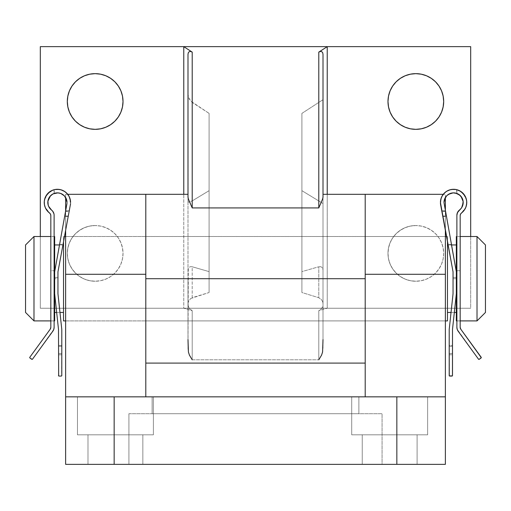 <?xml version="1.0" encoding="UTF-8"?>
<svg xmlns="http://www.w3.org/2000/svg" width="511" height="511" viewBox="0 0 511 511"><rect width="100%" height="100%" fill="white"/><g stroke="black" fill="none" stroke-linecap="round" stroke-linejoin="round"><path stroke-width="0.38" stroke-dasharray="2.56 1.92" d="M153.396 434.816L77.448 434.816L77.448 396.843L153.396 396.843L153.396 434.816L77.448 434.816L77.448 396.843L153.396 396.843L153.396 434.816L152.661 434.816L153.396 434.816L153.396 396.843L77.448 396.843L153.396 396.843L77.448 396.843L153.396 396.843L77.448 396.843L77.448 434.816L153.396 434.816L152.661 434.816L153.396 434.816L153.396 396.843L77.448 396.843L77.448 434.816L142.844 434.816L142.844 464.352L87.994 464.352L87.994 434.816L142.844 434.816L142.844 464.352L87.994 464.352L87.994 434.816L142.844 434.816L87.994 434.816L87.994 464.352L142.844 464.352L142.844 434.816L87.994 434.816L87.994 464.352L142.844 464.352L142.844 434.816L110.069 434.816L152.661 434.816L77.448 434.816L153.396 434.816M427.643 434.816L351.702 434.816L351.702 396.843L427.643 396.843L427.643 434.816L351.702 434.816L351.702 396.843L427.643 396.843L427.643 434.816L426.915 434.816L427.643 434.816L427.643 396.843L351.702 396.843L427.643 396.843L351.702 396.843L427.643 396.843L351.702 396.843L351.702 434.816L427.643 434.816L426.915 434.816L427.643 434.816L427.643 396.843L351.702 396.843L351.702 434.816L417.097 434.816L417.097 464.352L362.248 464.352L362.248 434.816L417.097 434.816L417.097 464.352L362.248 464.352L362.248 434.816L417.097 434.816L362.248 434.816L362.248 464.352L417.097 464.352L417.097 434.816L362.248 434.816L362.248 464.352L417.097 464.352L417.097 434.816L384.323 434.816L426.915 434.816L351.702 434.816L427.643 434.816M187.991 339.553L187.991 303.821L188.406 301.611L190.667 298.52L188.406 301.611L187.991 303.821L188.31 268.352L189.23 267.189L190.597 266.633L192.213 266.761L192.213 297.709L190.667 298.52L209.088 292.522L209.088 190.68L192.213 200.893L189.977 201.947L188.399 202.03L189.357 202.088L192.213 200.893L192.213 102.424L189.23 99.013L187.991 94.656L187.991 54.415L188.105 201.807L187.991 94.656L188.31 96.79L190.597 100.993L209.088 113.378L209.088 292.522L209.088 113.378L192.213 102.424L192.213 200.893L209.088 190.68L209.088 113.378L209.088 271.622L192.213 266.761L209.088 271.622L209.088 292.522L192.213 297.709L192.213 266.761L190.597 266.633L189.23 267.189L188.31 268.352L187.991 348.457L187.991 194.321L187.991 278.706L145.801 278.706L145.801 363.091L145.801 278.706L365.199 278.706L365.199 194.321L365.199 396.843L445.368 396.843L365.199 396.843L445.368 396.843L445.368 274.273L445.368 396.843L365.199 396.843L365.199 274.273L445.368 274.273L445.368 197.521A9.6 9.6 0 0 0 443.995 202.465L445.368 197.521L445.368 194.321L443.248 194.321L445.368 194.321L445.368 274.273L365.199 274.273L365.199 194.321L365.199 320.902L365.199 236.516L445.368 236.516L445.368 320.902L365.199 320.902L365.199 320.09L365.199 320.902L445.368 320.902L445.368 236.516L445.368 320.902L445.368 236.516L365.199 236.516L365.199 320.902L365.199 236.516L365.199 278.706L145.801 278.706L145.801 320.902L65.632 320.902L65.632 236.516L145.801 236.516L145.801 320.902L145.801 270.472L145.801 278.706L365.199 278.706L365.199 363.091L365.199 278.706L301.912 278.706L301.912 190.68L323.009 203.525L323.009 278.706L365.199 278.706L145.801 278.706L145.801 236.516L145.801 270.472L145.801 236.516L65.632 236.516L65.632 320.902L65.632 237.321L65.632 320.902L145.801 320.902L145.801 236.516L145.801 278.706L187.991 278.706L187.991 348.457L188.425 352.053L189.434 355.145L192.213 359.801L318.787 359.801L321.566 355.145L322.575 352.053L323.009 348.457L323.009 54.415L323.009 203.525L323.009 194.321L323.009 203.525L301.912 190.68L301.912 113.378L323.009 99.69L301.912 113.378L301.912 292.522L318.787 297.709L318.787 266.761L301.912 271.622L301.912 292.522L301.912 113.378L301.912 271.622L318.787 266.761L318.787 297.709L301.912 292.522L301.912 278.706L323.009 278.706L323.009 339.553M128.919 413.725L382.081 413.725L382.081 464.352L128.919 464.352L128.919 413.725L129.532 413.725L128.919 413.725L128.919 464.352L382.081 464.352L128.919 464.352L382.081 464.352L382.081 413.725L128.919 413.725M152.131 396.843L358.869 396.843L358.869 413.725L152.131 413.725L152.131 396.843L152.131 413.725L358.869 413.725L358.869 396.843L152.131 396.843M145.801 274.273L145.801 396.843L65.632 396.843L65.632 464.352L114.157 464.352L114.157 396.843L396.843 396.843L396.843 464.352L445.368 464.352L445.368 396.843L396.843 396.843L445.368 396.843L445.368 464.352L114.157 464.352L396.843 464.352L396.843 396.843L114.157 396.843L114.157 464.352L65.632 464.352L65.632 194.321L65.632 197.521L67.005 202.465A9.6 9.6 0 0 0 65.632 197.521L65.632 396.843L145.801 396.843L65.632 396.843L145.801 396.843L145.801 194.321L145.801 274.273L65.632 274.273L145.801 274.273L145.801 278.706L145.801 194.321L145.801 363.091L145.801 278.706M65.632 210.934L65.632 230.352L65.632 210.934M87.994 464.352L142.844 464.352L87.994 464.352M362.248 464.352L417.097 464.352L362.248 464.352M358.869 413.725L152.131 413.725L358.869 413.725M362.248 434.816L417.097 434.816L362.248 434.816M87.994 434.816L142.844 434.816L87.994 434.816M460.175 236.516L456.885 236.516L460.175 236.516M456.885 320.902L460.175 320.902L456.885 320.902M449.495 189.951L445.535 192.059L441.772 196.671L440.769 199.488L440.431 202.465L441.772 196.671L445.535 192.059L450.938 189.568L456.885 189.715L463.164 193.426L459.485 190.692L456.329 189.587L453.002 189.313L449.712 189.888L446.671 191.267A13.165 13.165 0 0 0 440.431 202.465L453.046 271.852L453.046 293.787L449.207 329.442L449.367 375.904A0.549 0.549 0 0 0 449.757 376.064L449.207 375.515L449.207 329.442L449.207 375.515L449.207 329.442L453.046 293.787L449.207 329.442L453.046 293.787L453.046 271.852L453.046 293.787L453.046 271.852L447.968 244.424L453.046 271.852L447.968 244.424L451.398 244.424L451.756 246.417L451.398 244.424L447.968 244.424L453.046 271.852L453.046 278.706L456.336 278.706L456.336 285.291L456.336 244.954L456.336 320.902L456.336 236.516L456.336 293.787L456.336 271.852L451.756 246.411M451.494 244.954L448.07 244.954L451.494 244.954M451.034 312.457L454.324 312.457L451.034 312.457M447.476 244.954L447.476 312.457L447.476 236.516L446.505 236.516L447.476 236.516L447.476 320.902L447.476 244.954M445.368 236.516L65.632 236.516L445.368 236.516M64.495 236.516L63.524 236.516L63.524 320.902L63.524 236.516L64.495 236.516M65.632 320.902L445.368 320.902L65.632 320.902M62.93 244.954L59.506 244.954L62.93 244.954M63.524 312.457L63.524 244.954L63.524 312.457M56.676 312.457L59.966 312.457L56.676 312.457M54.664 244.954L54.664 320.902L54.664 244.954M54.115 236.516L50.825 236.516L54.115 236.516M50.825 320.902L54.115 320.902L50.825 320.902M25.55 244.954L25.55 312.457L25.55 244.954M33.988 320.902L33.988 236.516L33.988 320.902M63.524 244.954L63.524 311.812L63.524 244.954M447.476 236.516L447.476 239.723L447.476 236.516M456.336 285.291L456.336 312.457L456.336 285.291M477.012 236.516L477.012 320.902L477.012 236.516M485.45 312.457L485.45 244.954L485.45 312.457M54.115 327.302L54.115 215.284L54.115 270.721L54.115 215.284L54.115 270.721L50.825 270.721L50.825 320.94L50.825 270.728L54.115 270.728L54.115 320.94L50.825 320.94L50.825 319.937L50.825 320.94L54.115 320.94L54.115 215.284A6.579 6.579 0 0 0 51.547 210.066L53.438 212.378L51.547 210.066L53.438 212.378L54.115 215.284L54.115 327.308A6.579 6.579 0 0 1 52.857 331.173L32.5 359.169A0.549 0.549 0 0 1 31.733 359.29L29.957 358A0.549 0.549 0 0 1 29.836 357.234L50.193 329.237A3.29 3.29 0 0 0 50.825 327.302L50.825 215.629A3.29 3.29 0 0 0 49.51 212.998L45.115 207.172L47.05 210.589M70.186 199.309L70.569 202.465L69.228 196.671L70.569 203.672L57.954 271.852L59.966 260.974L57.954 271.852L57.954 278.706L54.664 278.706L54.664 271.852L59.602 244.424L63.032 244.424L58.995 266.231L63.032 244.424L59.602 244.424L59.512 244.922L59.602 244.424M62.01 190.13L62.904 190.507A13.165 13.165 0 0 0 60.068 189.575L65.465 192.059L69.228 196.671L65.465 192.059L60.062 189.568L54.115 189.715L51.515 190.692L47.836 193.426L44.489 199.91L44.316 201.085M47.178 210.749L49.51 212.998L47.114 210.673L45.377 207.817L44.419 204.617L44.297 201.283L45.013 198.019L47.836 193.426L54.115 189.715A13.165 13.165 0 0 0 47.836 193.426L50.71 191.127L54.671 189.587L57.998 189.313L61.288 189.888L64.329 191.267L66.922 193.369L68.902 196.052L70.148 199.149L70.569 202.465A13.165 13.165 0 0 0 64.329 191.267M44.285 201.417L45.115 207.172L44.291 203.582L44.489 199.91L47.836 193.426L46.06 195.79M55.59 189.428L57.079 189.306L54.115 189.715L54.115 193.445A9.6 9.6 0 0 0 54.109 193.445L54.115 189.715L60.062 189.568A13.165 13.165 0 0 0 57.085 189.306L57.577 189.3M47.83 193.433A13.165 13.165 0 0 0 45.709 196.428L44.687 199.06M45.703 196.435A13.165 13.165 0 0 0 44.495 199.91L44.24 202.599M49.937 196.435L48.641 198.549L47.919 201.002A9.6 9.6 0 0 0 47.868 203.557L47.919 201.002L47.868 203.55L48.481 205.997M53.412 193.739L52.863 194.008L53.412 193.739M58.65 192.947L58.65 192.947A9.6 9.6 0 0 1 58.656 192.947L56.351 192.922A9.6 9.6 0 0 1 56.357 192.922L54.115 193.445L54.409 189.645M60.879 193.516L62.91 194.602A9.6 9.6 0 0 0 62.904 194.595L64.622 196.135L66.654 199.903M53.157 193.854A9.6 9.6 0 0 1 53.176 193.848L55.463 193.062A9.6 9.6 0 0 0 55.456 193.062M49.989 196.371A9.6 9.6 0 0 0 49.982 196.377L51.854 194.634A9.6 9.6 0 0 0 51.847 194.634M47.855 201.513L48.59 206.265L51.547 210.066L49.752 208.252L48.494 206.029A9.6 9.6 0 0 0 48.494 206.035L47.868 203.557M58.663 375.904L61.243 376.064L58.842 376.026A0.549 0.549 0 0 0 59.052 376.064L58.663 375.904A0.549 0.549 0 0 0 58.842 376.026L61.243 376.064A0.549 0.549 0 0 0 61.454 376.026L59.052 376.064L61.633 375.904L59.052 376.064L58.503 375.515A0.549 0.549 0 0 0 58.541 375.726L58.503 329.442L58.503 375.515L58.503 329.442L54.664 293.787L54.664 271.852L67.005 203.321L66.73 200.184L67.005 203.321L65.638 210.922L69.228 210.922L70.569 203.672L69.253 210.794L65.657 210.794L67.005 203.321L64.654 216.37L67.005 202.465L65.798 197.802L62.476 194.314M66.711 200.114L66.487 199.36M65.855 197.91L65.37 197.105M64.488 195.981L63.766 195.279M62.687 194.448L60.566 193.401M58.254 192.903L54.824 193.215M58.874 189.383L60.732 189.728M64.852 191.606L63.709 190.903M65.465 192.059L66.321 192.781L65.465 192.059M69.055 196.339L68.423 195.266M58.541 375.726L58.503 354.8L61.793 354.8L58.503 354.8L58.503 353.491L61.793 353.491L61.754 375.726A0.549 0.549 0 0 0 61.793 375.515L61.454 376.026A0.549 0.549 0 0 0 61.633 375.904L61.793 329.442L61.793 345.417L58.503 345.417L58.503 346.349L61.793 346.349L61.793 345.417L58.503 345.417L58.503 329.442L54.664 293.787L58.503 329.442L58.503 345.442L61.793 345.442L61.793 346.33L58.503 346.33L58.503 353.51L61.793 353.51L58.503 353.51L58.503 354.775L61.793 354.775L61.793 346.33L58.503 346.33L58.503 345.442L61.793 345.442L61.793 329.442L57.954 293.787L57.954 278.706L54.664 278.706L54.664 293.787L54.664 271.852L54.664 277.396L57.954 277.396L57.954 293.787L61.793 329.442L61.793 375.515L61.793 329.442L57.954 293.787L61.793 329.442L57.954 293.787L61.793 329.442L61.793 375.515L61.793 354.775L58.503 354.775L58.503 375.515L58.503 329.442L54.664 293.787L54.664 271.852L54.664 293.787L58.503 329.442L54.664 293.787L54.664 277.396L57.954 277.396L57.954 293.787L57.954 271.852L57.954 293.787L57.954 271.852L70.569 203.672L68.219 216.364L70.569 203.672L70.231 199.488L69.228 196.671L69.892 198.3M62.904 190.507L60.062 189.568L57.079 189.306M64.68 216.242L68.244 216.242L69.253 210.794L65.657 210.794L64.68 216.242L68.244 216.242M68.219 216.364L68.282 216.038L64.712 216.038L64.654 216.37L65.638 210.922L69.228 210.922L68.219 216.37L68.282 216.038L64.712 216.038L64.654 216.37M55.673 266.231L59.512 244.922L55.673 266.231M29.81 357.841L29.836 357.234L50.659 328.317M50.825 327.302L50.825 215.629L50.474 214.154L46.329 209.574M54.664 271.852L67.005 202.465M60.272 193.305L57.884 192.877M53.17 193.854L51.145 195.189M51.502 194.889L49.752 196.671L48.519 198.836L47.81 202.675M53.808 213.311L53.438 212.378M53.796 329.333L32.5 359.169M32.142 359.386L29.957 358M61.793 346.349L61.793 353.491L58.503 353.491L58.503 346.349L61.793 346.349M64.712 216.038L65.529 211.516L69.119 211.516L68.282 216.038M68.302 215.923L69.119 211.516M50.825 270.721L50.825 215.629L50.825 270.728L54.115 270.728L50.825 270.721M46.999 210.526L44.77 206.169M45.236 207.479L44.342 204.068M44.38 200.536L44.489 199.91M45.364 197.137L45.703 196.428M53.093 190.028L54.115 189.715L54.115 193.445L54.115 189.715L50.71 191.127L47.836 193.426M53.655 193.624L52.448 194.244M47.893 203.742L48.206 205.211M48.539 206.144L49.312 207.626M49.752 208.252L52.627 211.113M54.115 215.284L53.942 213.79M51.854 194.634L54.115 193.445L54.115 189.715M466.684 201.085L466.511 199.91L463.164 193.426L466.511 199.91L466.709 203.582L465.885 207.172L461.49 212.998A3.29 3.29 0 0 0 460.175 215.629L460.175 320.94L460.175 270.728L456.885 270.728L456.885 320.94L460.175 320.94L460.175 319.937L460.175 320.94L456.885 320.94L456.885 215.284L456.885 270.721L460.175 270.721L460.175 319.937L460.175 215.629L460.175 327.302A3.29 3.29 0 0 0 460.807 329.237L481.164 357.234L460.341 328.317M460.175 327.302L460.175 215.629L460.526 214.154L461.49 212.998A13.165 13.165 0 0 0 464.097 210.398M466.313 199.06L466.511 199.91A13.165 13.165 0 0 0 465.297 196.435M466.511 199.91L465.297 196.428A13.165 13.165 0 0 0 463.17 193.433M464.94 195.79L463.164 193.426A13.165 13.165 0 0 0 456.885 189.715L450.938 189.568A13.165 13.165 0 0 0 448.096 190.501L445.535 192.059L443.388 194.148L440.904 198.958M444.346 199.903L446.378 196.135A9.6 9.6 0 0 0 446.378 196.135L448.09 194.602A9.6 9.6 0 0 0 448.09 194.602L452.35 192.947L456.885 193.445A9.6 9.6 0 0 0 456.885 193.445L456.885 189.715L460.29 191.127L463.164 193.426L459.485 190.692L456.885 189.715L453.921 189.306A13.165 13.165 0 0 0 450.938 189.568L449.904 189.83M463.943 210.596L465.885 207.172L466.715 201.417M463.145 201.513L462.41 206.265L461.171 208.354L457.562 212.378L457.077 213.694L459.453 210.066A6.579 6.579 0 0 0 456.885 215.284L456.885 270.721L460.175 270.721L460.175 215.629L460.526 214.154L463.835 210.736M461.248 208.252L459.453 210.066L461.248 208.252A9.6 9.6 0 0 0 461.254 208.252L462.506 206.029A9.6 9.6 0 0 0 462.506 206.029L463.132 203.55L463.081 201.002L463.126 203.614M456.591 189.645L456.885 193.445L459.153 194.634A9.6 9.6 0 0 0 459.146 194.634L461.018 196.377A9.6 9.6 0 0 0 461.011 196.371L462.359 198.549M457.588 193.739L458.137 194.008L457.588 193.739M463.132 203.557A9.6 9.6 0 0 0 463.081 200.995M457.843 193.854A9.6 9.6 0 0 0 457.824 193.848L459.855 195.189M455.544 193.062A9.6 9.6 0 0 0 455.531 193.062L457.83 193.854M452.35 192.947A9.6 9.6 0 0 0 452.344 192.947L448.09 194.602M456.885 327.302L456.885 215.284L456.885 327.302A6.579 6.579 0 0 0 458.143 331.173L478.5 359.169L457.211 329.34M443.995 202.465L444.27 200.184L443.995 203.321L445.362 210.922L441.772 210.922L440.431 203.672L441.747 210.794L445.343 210.794L443.995 203.321L456.336 271.852L456.336 293.787L452.497 329.442L452.497 375.515L451.948 376.064L449.757 376.064L451.948 376.064A0.549 0.549 0 0 0 452.337 375.904L452.497 329.442L452.497 375.515L452.497 329.442L456.336 293.787L452.497 329.442L456.336 293.787L456.336 271.852L456.336 293.787L456.336 271.852L443.995 203.321L446.346 216.37L443.995 202.465L445.202 197.802L448.524 194.314M453.423 189.3L448.99 190.13M440.769 199.488L440.431 202.465L440.769 199.488M441.108 198.3L441.945 196.339M442.577 195.266L443.752 193.72M444.679 192.781L446.148 191.606M447.291 190.903L448.096 190.507M450.268 189.728L452.126 189.383M453.921 189.306L455.41 189.428M456.885 189.715L456.885 193.445L456.885 189.715L456.885 193.445L456.885 189.715L456.885 193.445L456.885 189.715L457.907 190.028M456.176 193.215L452.746 192.903M451.456 193.107L448.313 194.448M447.234 195.279L446.512 195.981M445.63 197.105L445.145 197.91M444.513 199.36L444.289 200.114M449.246 375.726L449.207 375.515A0.549 0.549 0 0 0 449.246 375.726L449.757 376.064L452.459 375.726A0.549 0.549 0 0 0 452.497 375.515L452.497 354.8L449.207 354.8L452.497 354.8L452.497 353.491L449.207 353.491L449.207 375.515L449.207 346.33L452.497 346.33L452.497 345.442L449.207 345.442L449.207 329.442L453.046 293.787L453.046 278.706L456.336 278.706L456.336 293.787L456.336 277.396L453.046 277.396L453.046 271.852L440.431 203.672L442.782 216.37L440.431 203.672L440.852 199.149L442.098 196.052L444.078 193.369L446.671 191.267M451.398 244.424L456.336 271.852L456.336 277.396L453.046 277.396L453.046 293.787L449.207 329.442L449.207 345.417L452.497 345.417L452.497 346.349L449.207 346.349L449.207 345.417L452.497 345.417L452.497 329.442L452.497 345.442L449.207 345.442L449.207 346.33L452.497 346.33L452.459 375.726M478.5 359.169A0.549 0.549 0 0 0 479.267 359.29L481.043 358L478.858 359.386M481.043 358A0.549 0.549 0 0 0 481.164 357.234L481.19 357.841M464.671 209.574L461.49 212.998L463.886 210.673L465.623 207.817L466.581 204.617L466.703 201.283L465.987 198.019L463.164 193.426M449.367 375.904L452.337 375.904M450.728 193.305L453.116 192.877M459.498 194.889L461.248 196.671L462.481 198.836L463.19 202.675M458.706 210.736L457.562 212.378L456.885 215.284L456.885 270.728L460.175 270.728L460.175 215.629M457.192 213.311L457.562 212.378M449.207 354.775L452.497 354.775L449.207 354.775M449.207 353.51L452.497 353.51L449.207 353.51M449.207 346.349L449.207 353.491L452.497 353.491L452.497 346.349L449.207 346.349M456.336 293.787L452.497 329.442L456.336 293.787M451.756 246.417L456.336 271.852M442.219 213.349L441.747 210.794L445.343 210.794L446.32 216.242L442.756 216.242L442.219 213.349M446.32 216.242L442.756 216.242M442.782 216.37L442.718 216.038L446.288 216.038L446.346 216.37L445.362 210.922L441.772 210.922L442.782 216.37L442.718 216.038L446.288 216.038L446.346 216.37M445.471 211.516L441.881 211.516L442.718 216.038M445.662 212.582L446.263 215.923M442.698 215.923L441.881 211.516M464.001 210.526L465.885 207.172L466.658 204.068M461.688 207.626L462.461 206.144M462.794 205.211L463.107 203.742M462.915 200.165L462.481 198.836M458.552 194.244L457.345 193.624M465.297 196.428L465.636 197.137M466.23 206.169L465.764 207.479M461.49 212.998L460.526 214.154M95.167 225.543A27.85 27.85 0 0 0 67.318 253.392A27.85 27.85 0 0 0 95.167 281.235A27.85 27.85 0 0 1 67.318 253.392A27.85 27.85 0 0 1 95.167 225.543L89.738 226.079L84.513 227.663L79.697 230.237L75.475 233.699L72.013 237.922L69.439 242.731L67.854 247.956L67.318 253.392L67.854 258.822L69.439 264.046L72.013 268.863L75.475 273.078L79.697 276.547L84.513 279.121L89.738 280.705L95.167 281.235L100.603 280.705L105.822 279.121L110.638 276.547L114.86 273.078L118.322 268.863L120.896 264.046L122.48 258.822L123.017 253.392L122.48 247.956L120.896 242.731L118.322 237.922L114.86 233.699L110.638 230.237L105.822 227.663L100.603 226.079L95.167 225.543L89.738 226.079L84.513 227.663L79.697 230.237L75.475 233.699L72.013 237.922L69.439 242.731L67.854 247.956L67.318 253.392L67.854 258.822L69.439 264.046L72.013 268.863L75.475 273.078L79.697 276.547L84.513 279.121L89.738 280.705L95.167 281.235L100.603 280.705L105.822 279.121L110.638 276.547L114.86 273.078L118.322 268.863L120.896 264.046L122.48 258.822L123.017 253.392L122.48 247.956L120.896 242.731L118.322 237.922L114.86 233.699L110.638 230.237L105.822 227.663L100.603 226.079L95.167 225.543A27.85 27.85 0 0 1 123.017 253.392A27.85 27.85 0 0 1 95.167 281.235A27.85 27.85 0 0 0 123.017 253.392A27.85 27.85 0 0 0 95.167 225.543M95.167 73.648A27.85 27.85 0 0 0 67.318 101.497A27.85 27.85 0 0 0 95.167 129.347L95.187 129.347A27.85 27.85 0 0 0 123.017 101.497A27.85 27.85 0 0 0 95.167 73.648M415.833 225.543A27.85 27.85 0 0 0 387.983 253.392A27.85 27.85 0 0 0 415.833 281.235A27.85 27.85 0 0 1 387.983 253.392A27.85 27.85 0 0 1 415.833 225.543L410.397 226.079L405.178 227.663L400.362 230.237L396.14 233.699L392.678 237.922L390.104 242.731L388.52 247.956L387.983 253.392L388.52 258.822L390.104 264.046L392.678 268.863L396.14 273.078L400.362 276.547L405.178 279.121L410.397 280.705L415.833 281.235L421.262 280.705L426.487 279.121L431.303 276.547L435.525 273.078L438.987 268.863L441.561 264.046L443.146 258.822L443.682 253.392L443.146 247.956L441.561 242.731L438.987 237.922L435.525 233.699L431.303 230.237L426.487 227.663L421.262 226.079L415.833 225.543L410.397 226.079L405.178 227.663L400.362 230.237L396.14 233.699L392.678 237.922L390.104 242.731L388.52 247.956L387.983 253.392L388.52 258.822L390.104 264.046L392.678 268.863L396.14 273.078L400.362 276.547L405.178 279.121L410.397 280.705L415.833 281.235L421.262 280.705L426.487 279.121L431.303 276.547L435.525 273.078L438.987 268.863L441.561 264.046L443.146 258.822L443.682 253.392L443.146 247.956L441.561 242.731L438.987 237.922L435.525 233.699L431.303 230.237L426.487 227.663L421.262 226.079L415.833 225.543A27.85 27.85 0 0 1 443.682 253.392A27.85 27.85 0 0 1 415.833 281.235A27.85 27.85 0 0 0 443.682 253.392A27.85 27.85 0 0 0 415.833 225.543M415.813 129.347L415.833 129.347A27.85 27.85 0 0 0 443.682 101.497A27.85 27.85 0 0 0 415.833 73.648A27.85 27.85 0 0 0 387.983 101.497A27.85 27.85 0 0 0 415.833 129.347L415.852 129.347M323.009 305.067L323.009 269.942L323.009 303.821L322.601 301.618L321.643 299.855L318.787 297.709L321.643 299.855L322.601 301.618L323.009 303.821L323.009 269.942L322.69 268.352L321.77 267.189L320.403 266.633L318.787 266.761L320.403 266.633L321.77 267.189L322.69 268.352L323.009 269.942L323.009 348.457L323.009 305.067M470.682 236.516L470.682 308.242L327.225 308.242L327.225 194.321L327.225 308.242L470.682 308.242L40.318 308.242L40.318 46.648L470.682 46.648L470.682 236.516M40.318 236.516L40.318 308.242L327.225 308.242L318.787 310.669L318.787 359.801L192.213 359.801L192.213 310.669L183.775 308.242L40.318 308.242L40.318 236.516M192.213 359.801L192.213 310.669L189.23 308.523L187.991 305.067L189.23 308.523L192.213 310.669L183.775 308.242L183.775 194.321L183.775 308.242L327.225 308.242L318.787 310.669L320.403 309.87L322.69 306.836L320.403 309.87L318.787 310.669L318.787 359.801M40.318 46.648L470.682 46.648L470.682 308.242L40.318 308.242L40.318 46.648M421.243 128.81L426.487 127.226L431.303 124.652L435.525 121.19L438.987 116.968L441.561 112.152L443.146 106.927L443.682 101.497M443.618 99.677L443.146 96.062L441.561 90.843L438.987 86.027L435.525 81.805L431.303 78.343L426.487 75.769L421.262 74.184M410.397 74.184L405.178 75.769L400.362 78.343L396.14 81.805L392.678 86.027L390.104 90.843L388.52 96.062M387.983 101.497L388.52 106.927L390.104 112.152L392.678 116.968L396.14 121.19L400.362 124.652L405.178 127.226L410.422 128.81M100.578 128.81L105.822 127.226L110.638 124.652L114.86 121.19L118.322 116.968L120.896 112.152L122.48 106.927M123.017 101.497L122.48 96.062L120.896 90.843L118.322 86.027L114.86 81.805L110.638 78.343L105.822 75.769L100.603 74.184M89.738 74.184L84.513 75.769L79.697 78.343L75.475 81.805L72.013 86.027L69.439 90.843L67.854 96.062L67.318 101.497L67.854 106.927L69.439 112.152L72.013 116.968L75.475 121.19L79.697 124.652L84.513 127.226L89.757 128.81M365.199 274.273L365.199 278.706M67.752 194.321L65.632 194.321M68.238 216.281L64.673 216.281M68.212 216.409L64.648 216.409M442.762 216.281L446.327 216.281M442.788 216.409L446.352 216.409M365.199 236.516L145.801 236.516M365.199 320.902L145.801 320.902"/><path stroke-width="0.77" d="M365.199 278.706L145.801 278.706L365.199 278.706L365.199 194.321L443.248 194.321L365.199 194.321L365.199 396.843L365.199 274.273L445.368 274.273L445.368 230.352L445.368 274.273L365.199 274.273L365.199 194.321L365.199 274.273M66.654 199.903L64.456 195.956L65.632 197.521L65.632 210.934L65.632 197.521A9.6 9.6 0 0 0 62.91 194.602L60.407 193.343L62.91 194.602A9.6 9.6 0 0 0 58.656 192.947L58.631 192.941A9.6 9.6 0 0 0 56.357 192.922L57.884 192.877L53.17 193.854L50.493 195.802L47.919 201.002L48.609 198.619M65.632 230.352L65.632 464.352L114.157 464.352L114.157 396.843L396.843 396.843L396.843 464.352L114.157 464.352L445.368 464.352L445.368 274.273L445.368 396.843L396.843 396.843L445.368 396.843L445.368 464.352L396.843 464.352L396.843 396.843L65.632 396.843L114.157 396.843L114.157 464.352L65.632 464.352L65.632 274.273L145.801 274.273L145.801 396.843L145.801 194.321L145.801 274.273L65.632 274.273L65.632 230.352M451.456 193.107L452.344 192.947A9.6 9.6 0 0 0 448.096 194.595L446.844 195.643L448.09 194.602A9.6 9.6 0 0 0 445.368 197.521L445.368 210.934L445.368 197.521L446.544 195.956L444.346 199.903M33.988 236.516L25.55 244.954L25.55 312.457L33.988 320.902L33.988 236.516L33.988 320.902L50.825 320.902L33.988 320.902L25.55 312.457L25.55 244.954L33.988 236.516L50.825 236.516L33.988 236.516M477.012 320.902L485.45 312.457L485.45 244.954L477.012 236.516L477.012 320.902L477.012 236.516L460.175 236.516L477.012 236.516L485.45 244.954L485.45 312.457L477.012 320.902L460.175 320.902L477.012 320.902M456.885 236.516L456.336 236.516L456.336 271.852L456.336 236.516L456.885 236.516M456.336 320.902L456.885 320.902L456.336 320.902L456.336 293.787L456.336 320.902M456.336 244.954L451.494 244.954L456.336 244.954M448.07 244.954L447.476 244.954L448.07 244.954M447.476 312.457L451.034 312.457L447.476 312.457M454.324 312.457L456.336 312.457L454.324 312.457M446.505 236.516L445.368 236.516L446.505 236.516M65.632 236.516L64.495 236.516L65.632 236.516M447.476 320.902L447.476 241.754L447.476 320.902L445.368 320.902L447.476 320.902M63.524 320.902L65.632 320.902L63.524 320.902L63.524 241.754L63.524 320.902M63.524 244.954L62.93 244.954L63.524 244.954M59.506 244.954L54.664 244.954L59.506 244.954M54.664 312.457L56.676 312.457L54.664 312.457M59.966 312.457L63.524 312.457L59.966 312.457M54.664 236.516L54.115 236.516L54.664 236.516L54.664 271.852L54.664 236.516M54.664 320.902L54.664 293.787L54.664 320.902L54.115 320.902L54.664 320.902M50.825 215.629L50.825 327.302A3.29 3.29 0 0 1 50.193 329.237L29.836 357.234L50.193 329.237L50.825 327.302L50.825 215.629L50.474 214.154L49.51 212.998A3.29 3.29 0 0 1 50.825 215.629L50.474 214.154L50.825 215.629L50.474 214.154L49.51 212.998L50.474 214.154L50.825 215.629M44.495 199.91A13.165 13.165 0 0 0 49.51 212.998A13.165 13.165 0 0 1 51.515 190.692A13.165 13.165 0 0 1 70.569 202.465L70.148 199.149L68.902 196.052L66.922 193.369L64.329 191.267A13.165 13.165 0 0 0 62.904 190.501M44.316 201.085L44.285 201.417M46.897 210.398L49.51 212.998L47.114 210.673L45.377 207.817L44.419 204.617L44.297 201.283L45.013 198.019L46.533 195.049L48.743 192.551L51.509 190.692L54.671 189.587L57.998 189.313L61.288 189.888L64.329 191.267M57.085 189.306A13.165 13.165 0 0 0 54.115 189.715M49.714 208.207L49.312 207.626M47.893 203.742L47.868 203.557A9.6 9.6 0 0 0 51.547 210.066L49.867 208.411L51.547 210.066A9.6 9.6 0 0 1 53.17 193.854A9.6 9.6 0 0 1 67.005 202.465L66.711 200.114M55.456 193.062A9.6 9.6 0 0 0 54.115 193.445L57.807 192.871L54.109 193.445A9.6 9.6 0 0 0 53.176 193.848M52.863 194.008L49.982 196.377L52.863 194.008M64.156 195.643L62.91 194.602L64.156 195.643M48.673 198.485L49.937 196.435M48.206 205.211L47.919 201.002L47.919 203.934L48.59 206.265L51.547 210.066A6.579 6.579 0 0 1 54.115 215.284L54.115 327.302L54.115 215.284M47.862 201.468L47.919 201.002A9.6 9.6 0 0 1 49.982 196.377L48.641 198.549L47.919 201.002M56.351 192.922A9.6 9.6 0 0 0 55.469 193.062L56.351 192.922M53.157 193.854A9.6 9.6 0 0 0 51.854 194.634L51.502 194.889M51.847 194.634A9.6 9.6 0 0 0 49.989 196.371M51.547 210.072L52.627 211.113L53.942 213.79L53.438 212.378M66.487 199.36L65.855 197.91M65.37 197.105L64.488 195.981M63.766 195.279L62.687 194.448M67.005 202.465L65.798 197.802L64.36 195.847L60.879 193.516M58.65 192.947L58.254 192.903M54.824 193.215L54.319 193.375M54.409 189.645L55.59 189.428M57.577 189.3L58.874 189.383M60.732 189.728L62.01 190.13M63.709 190.903L64.852 191.606M66.321 192.781L67.248 193.72L66.321 192.781M68.423 195.266L69.055 196.339M69.892 198.3L70.186 199.309M57.954 271.852L70.569 203.672L57.954 271.852L57.954 293.787L57.954 271.852M67.005 203.321L54.664 271.852L54.664 293.787L58.503 329.442L58.663 375.904L58.503 329.442L54.664 293.787L54.664 271.852L67.005 203.321M61.793 329.442L57.954 293.787L61.793 329.442L61.793 375.515L61.793 329.442M61.633 375.904L61.793 375.515L61.633 375.904A0.549 0.549 0 0 0 61.754 375.726L61.793 375.515A0.549 0.549 0 0 1 61.243 376.064L59.052 376.064L61.243 376.064M58.663 375.904L59.052 376.064A0.549 0.549 0 0 1 58.503 375.515L58.541 375.726A0.549 0.549 0 0 0 58.663 375.904L58.541 375.726M54.115 327.302A6.579 6.579 0 0 1 52.857 331.173L32.5 359.169L52.857 331.173L53.789 329.34L54.115 327.302L53.789 329.34M32.5 359.169L32.5 359.169A0.549 0.549 0 0 1 31.733 359.29L29.957 358L32.142 359.386M29.957 358A0.549 0.549 0 0 1 29.836 357.234L29.81 357.841M46.06 195.79L49.854 191.682L53.093 190.028M60.566 193.401L57.884 192.877M62.476 194.314L60.272 193.305M51.145 195.189L49.516 196.99L47.855 201.513M50.659 328.317L50.825 327.302M59.602 244.424L54.664 271.852M64.712 216.038L64.654 216.37M65.529 211.516L64.737 215.923M46.329 209.574L45.236 207.479M44.77 206.169L44.342 204.068M44.24 202.599L44.38 200.536M44.687 199.06L45.364 197.137M54.115 193.445L53.655 193.624M52.448 194.244L51.854 194.634M47.81 202.675L47.868 203.55M51.547 210.066L52.627 211.113M448.096 190.501A13.165 13.165 0 0 0 446.671 191.267L444.078 193.369L442.098 196.052L440.852 199.149L440.431 203.672L453.046 271.852L453.046 293.787L449.207 329.442L449.246 375.726A0.549 0.549 0 0 0 449.367 375.904L452.337 375.904A0.549 0.549 0 0 0 452.459 375.726L452.497 329.442L456.336 293.787L456.336 271.852L451.398 244.424M444.289 200.114L443.995 202.465A9.6 9.6 0 0 1 457.83 193.854A9.6 9.6 0 0 1 459.453 210.066L461.133 208.411L457.562 212.378L456.885 215.284L456.885 327.302L457.211 329.34L458.143 331.173L478.5 359.169L479.267 359.29L481.26 357.636L460.807 329.237A3.29 3.29 0 0 1 460.175 327.302L460.175 215.629L460.526 214.154L461.49 212.998L460.526 214.154L460.175 215.629A3.29 3.29 0 0 1 461.49 212.998L463.886 210.673L465.623 207.817L466.581 204.617L466.703 201.283L465.987 198.019L464.467 195.049L462.257 192.551L459.485 190.692L456.329 189.587L453.002 189.313L449.712 189.888L446.671 191.267M464.097 210.398A13.165 13.165 0 0 0 466.505 199.91M456.885 189.715A13.165 13.165 0 0 0 453.915 189.306M449.367 375.904L449.757 376.064A0.549 0.549 0 0 1 449.207 375.515L449.207 329.442L453.046 293.787L453.046 271.852L440.431 202.465A13.165 13.165 0 0 1 459.485 190.692A13.165 13.165 0 0 1 461.49 212.998L460.526 214.154L460.175 215.629L460.526 214.154M440.904 198.958L441.108 198.3M449.904 189.83L449.495 189.951M466.715 201.417L466.684 201.085M462.398 198.638L463.081 201.002L463.132 203.55L462.506 206.029L461.286 208.207M449.757 376.064L451.948 376.064A0.549 0.549 0 0 0 452.497 375.515L452.497 329.442L456.336 293.787L456.336 271.852L443.995 202.465L445.202 197.802L446.64 195.847L448.524 194.314L453.116 192.877L455.537 193.062L459.855 195.189L461.484 196.99L463.138 201.468M463.081 200.995A9.6 9.6 0 0 0 461.018 196.377L458.137 194.008L461.018 196.377L462.314 198.447M457.824 193.848A9.6 9.6 0 0 0 456.891 193.452L453.193 192.871L456.885 193.445A9.6 9.6 0 0 0 455.544 193.062M453.116 192.877L454.643 192.922A9.6 9.6 0 0 0 452.35 192.947L450.887 193.254M460.341 328.317L460.175 327.302L460.807 329.237L481.164 357.234A0.549 0.549 0 0 1 481.043 358L479.267 359.29A0.549 0.549 0 0 1 478.5 359.169L458.143 331.173A6.579 6.579 0 0 1 456.885 327.302L456.885 215.284A6.579 6.579 0 0 1 459.453 210.066A9.6 9.6 0 0 0 463.132 203.557M462.481 198.836L463.145 201.513L461.018 196.377A9.6 9.6 0 0 0 459.153 194.634L459.498 194.889L459.153 194.634M458.552 194.244L459.146 194.634A9.6 9.6 0 0 0 457.843 193.854M455.531 193.062A9.6 9.6 0 0 0 454.649 192.922L455.531 193.062M461.688 207.626L463.19 202.675M450.593 193.343L447.234 195.279M441.945 196.339L442.577 195.266M443.752 193.72L444.679 192.781M446.148 191.606L447.291 190.903M448.99 190.13L450.268 189.728M452.126 189.383L453.423 189.3M455.41 189.428L456.591 189.645M457.345 193.624L456.176 193.215M452.746 192.903L452.35 192.947M450.728 193.305L448.524 194.314M446.512 195.981L445.63 197.105M445.081 198.032L444.513 199.36M460.175 327.302L460.175 215.629M456.336 271.852L443.995 202.465M463.145 201.513L462.41 206.265L461.171 208.354L458.373 211.113M464.94 195.79L461.146 191.682L457.907 190.028M459.855 195.189L462.359 198.549M457.562 212.378L457.058 213.79M456.885 327.302L457.211 329.34M478.5 359.169L478.858 359.386M446.288 216.038L445.662 212.582M466.76 202.599L466.62 200.536L466.76 202.599M462.461 206.144L462.794 205.211M463.081 201.002L462.915 200.165M465.636 197.137L466.313 199.06M466.658 204.068L466.23 206.169M465.764 207.479L464.671 209.574M464.103 210.398L461.49 212.998M89.738 128.81L95.167 129.347A27.85 27.85 0 0 1 67.318 101.497A27.85 27.85 0 0 1 95.167 73.648L89.738 74.184L84.513 75.769L79.697 78.343L75.475 81.805L72.013 86.027L69.439 90.843L67.854 96.062L67.318 101.497L67.854 106.927L69.439 112.152L72.013 116.968L75.475 121.19L79.697 124.652L84.513 127.226L89.738 128.81L95.167 129.347L100.603 128.81L105.822 127.226L110.638 124.652L114.86 121.19L118.322 116.968L120.896 112.152L122.48 106.927L123.017 101.497L122.48 96.062L120.896 90.843L118.322 86.027L114.86 81.805L110.638 78.343L105.822 75.769L100.603 74.184L95.167 73.648L89.738 74.184M410.397 128.81L415.833 129.347A27.85 27.85 0 0 1 387.983 101.497A27.85 27.85 0 0 1 415.833 73.648L410.397 74.184L405.178 75.769L400.362 78.343L396.14 81.805L392.678 86.027L390.104 90.843L388.52 96.062L387.983 101.497L388.52 106.927L390.104 112.152L392.678 116.968L396.14 121.19L400.362 124.652L405.178 127.226L410.397 128.81L415.833 129.347L421.262 128.81L426.487 127.226L431.303 124.652L435.525 121.19L438.987 116.968L441.561 112.152L443.146 106.927L443.682 101.497L443.146 96.062L441.561 90.843L438.987 86.027L435.525 81.805L431.303 78.343L426.487 75.769L421.262 74.184L415.833 73.648L410.397 74.184M323.009 54.415L323.009 197.118L322.575 199.111L318.787 207.926L192.213 207.926L192.213 52.122L183.775 46.648L40.318 46.648L40.318 236.516L40.318 46.648L183.775 46.648L183.775 194.321L183.775 46.648L470.682 46.648L470.682 236.516L470.682 46.648L183.775 46.648L192.213 52.122L190.597 51.458L189.23 51.662L188.31 52.697L187.991 54.415L187.991 197.118L188.425 199.111L187.991 197.118L187.991 54.415L188.31 52.697L189.23 51.662L190.597 51.458L192.213 52.122L192.213 207.926L188.425 199.111L192.213 207.926L318.787 207.926L322.575 199.111L323.009 197.118L323.009 54.415L322.69 52.697L321.77 51.662L320.403 51.458L318.787 52.122L318.787 207.926L318.787 52.122L327.225 46.648L318.787 52.122L320.403 51.458L321.77 51.662L322.69 52.697L323.009 54.415M323.009 339.553L322.575 352.053L321.566 355.145L318.787 359.801M187.991 339.553L188.425 352.053L189.434 355.145L192.213 359.801M327.225 194.321L327.225 46.648L327.225 194.321M421.262 74.184L415.833 73.648A27.85 27.85 0 0 1 443.682 101.497A27.85 27.85 0 0 1 415.833 129.347L421.262 128.81M443.682 101.497L443.618 99.677M388.52 96.062L387.983 101.497M100.603 74.184L95.167 73.648A27.85 27.85 0 0 1 123.017 101.497A27.85 27.85 0 0 1 95.167 129.347L100.603 128.81M122.48 106.927L123.017 101.497M145.801 274.273L145.801 278.706M187.991 194.321L67.752 194.321M145.801 363.091L365.199 363.091M323.009 194.321L365.199 194.321"/></g></svg>
